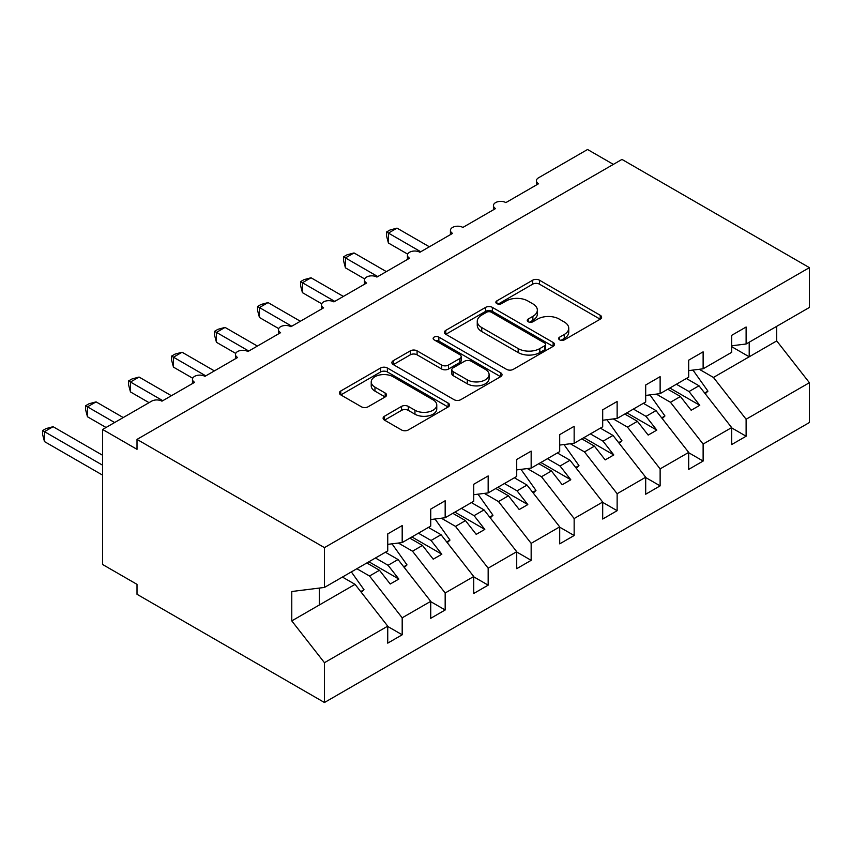 <?xml version="1.0" encoding="UTF-8"?>
<svg xmlns="http://www.w3.org/2000/svg" width="852" height="852" viewBox="0 0 852 852"><rect width="100%" height="100%" fill="white"/><g stroke="black" fill="none" stroke-linecap="round" stroke-linejoin="round"><path stroke-width="1.28" d="M559.626 339.873A3.344 1.928 0 0 0 564.354 339.873L600.223 319.17A4.771 2.758 0 0 0 601.618 317.221A4.771 2.758 0 0 0 600.223 315.272L539.454 280.191A4.771 2.758 0 0 0 532.702 280.191L496.833 300.894A3.344 1.928 0 0 0 495.853 302.258A3.344 1.928 0 0 0 496.833 303.621A3.344 1.928 0 0 0 501.562 303.621L506.205 300.948A15.283 8.818 0 0 1 527.814 300.948L532.873 303.866A15.283 8.818 0 0 1 537.346 310.107A15.283 8.818 0 0 1 532.873 316.348L528.229 319.021A3.344 1.928 0 0 0 527.25 320.384A3.344 1.928 0 0 0 528.229 321.747A3.344 1.928 0 0 0 532.958 321.747L537.601 319.074A15.283 8.818 0 0 1 559.21 319.074L564.269 321.992A15.283 8.818 0 0 1 568.742 328.233A15.283 8.818 0 0 1 564.269 334.474L559.626 337.147A3.344 1.928 0 0 0 558.646 338.51A3.344 1.928 0 0 0 559.626 339.873L559.626 337.147M384.497 416.234A4.771 2.758 0 0 0 383.102 418.183A4.771 2.758 0 0 0 384.497 420.132L401.548 429.972A4.771 2.758 0 0 0 408.3 429.972L448.141 406.979A4.771 2.758 0 0 0 449.536 405.03A4.771 2.758 0 0 0 448.141 403.081L387.372 367.989A4.771 2.758 0 0 0 380.62 367.989L340.779 390.993A4.771 2.758 0 0 0 339.384 392.942A4.771 2.758 0 0 0 340.779 394.891L361.376 406.777A4.771 2.758 0 0 0 368.128 406.777L385.179 396.936A4.771 2.758 0 0 0 386.574 394.987A4.771 2.758 0 0 0 385.179 393.038L374.965 387.138A12.769 7.37 0 0 1 371.227 381.93A12.769 7.37 0 0 1 379.108 375.114A12.769 7.37 0 0 1 393.028 376.712L433.029 399.812A12.769 7.37 0 0 1 436.767 405.03A12.769 7.37 0 0 1 428.886 411.835A12.769 7.37 0 0 1 414.967 410.238L408.3 406.393A4.771 2.758 0 0 0 401.548 406.393L384.497 416.234L384.497 420.132M731.666 345.795L746.118 343.995L809.4 307.455L809.4 267.645L621.96 159.42L137.012 439.398L137.012 449.334L102.613 429.472L151.624 401.175A7.295 4.217 0 0 1 161.944 401.175L194.618 382.314A7.295 4.217 0 0 1 192.477 379.332A7.295 4.217 0 0 1 196.982 375.444A7.295 4.217 0 0 1 204.938 376.36L237.612 357.489A7.295 4.217 0 0 1 235.471 354.517A7.295 4.217 0 0 1 239.976 350.619A7.295 4.217 0 0 1 247.932 351.535L280.596 332.674A7.295 4.217 0 0 1 278.466 329.692A7.295 4.217 0 0 1 282.97 325.805A7.295 4.217 0 0 1 290.915 326.71L323.59 307.849A7.295 4.217 0 0 1 321.46 304.867A7.295 4.217 0 0 1 325.965 300.98A7.295 4.217 0 0 1 333.909 301.896L366.584 283.034A7.295 4.217 0 0 1 364.443 280.052A7.295 4.217 0 0 1 368.948 276.154A7.295 4.217 0 0 1 376.903 277.07L409.578 258.209A7.295 4.217 0 0 1 407.437 255.227A7.295 4.217 0 0 1 411.942 251.34A7.295 4.217 0 0 1 419.898 252.256L452.572 233.384A7.295 4.217 0 0 1 450.431 230.413A7.295 4.217 0 0 1 454.936 226.515A7.295 4.217 0 0 1 462.881 227.431L495.555 208.57A7.295 4.217 0 0 1 493.425 205.588A7.295 4.217 0 0 1 497.93 201.7A7.295 4.217 0 0 1 505.875 202.606L538.549 183.744A7.295 4.217 180 0 1 536.419 180.762A7.295 4.217 180 0 1 538.549 177.791L587.561 149.494L613.355 164.383M809.4 267.645L324.452 547.623L137.012 439.398M506.546 369.353A4.771 2.758 0 0 0 513.298 369.353L553.129 346.359A4.771 2.758 0 0 0 554.524 344.41A4.771 2.758 0 0 0 553.129 342.461L492.36 307.38A4.771 2.758 0 0 0 485.608 307.38L445.777 330.374A4.771 2.758 0 0 0 444.371 332.323A4.771 2.758 0 0 0 445.777 334.272L506.546 369.353M435.468 340.598A3.344 1.928 0 0 1 438.855 341.077L438.855 337.104L500.635 372.771A4.771 2.758 0 0 1 502.03 374.72A4.771 2.758 0 0 1 500.635 376.669L460.794 399.663A4.771 2.758 0 0 1 454.041 399.663L393.283 364.581L393.283 360.684A4.771 2.758 0 0 0 391.877 362.632A4.771 2.758 0 0 0 393.283 364.581M393.283 360.684L410.323 350.843A4.771 2.758 0 0 1 417.075 350.843L441.719 365.071A4.771 2.758 0 0 0 448.471 365.071L459.782 358.543A4.771 2.758 0 0 0 461.188 356.594A4.771 2.758 0 0 0 459.782 354.645L434.126 339.831A3.344 1.928 0 0 1 433.146 338.468A3.344 1.928 0 0 1 435.212 336.678A3.344 1.928 0 0 1 438.855 337.104M324.452 547.623L324.452 587.433L387.735 550.903L387.735 533.916L402.187 525.577L402.187 542.564L387.735 544.364M402.187 542.564L430.729 526.078L430.729 509.102L445.17 500.763L445.17 517.739L430.729 519.539M445.17 517.739L473.723 501.253L473.723 484.277L488.164 475.938L488.164 492.914L473.723 494.714M488.164 492.914L516.717 476.438L516.717 459.462L531.158 451.123L531.158 468.099L516.717 469.899M531.158 468.099L559.7 451.613L559.7 434.637L574.152 426.298L574.152 443.274L559.7 445.074M574.152 443.274L602.694 426.799L602.694 409.812L617.136 401.473L617.136 418.449L602.694 420.249M617.136 418.449L645.688 401.974L645.688 384.998L660.13 376.659L660.13 393.635L645.688 395.435M660.13 393.635L688.682 377.148L688.682 360.172L703.124 351.833L703.124 368.81L688.682 370.609M387.735 626.454L402.187 634.793L402.187 617.817L430.729 601.342L398.054 559.54L385.413 552.245M356.871 568.721L369.512 576.016L402.187 617.817M430.729 601.64L445.17 609.979L445.17 592.992L473.723 576.516L441.048 534.715L428.407 527.42M398.363 543.033L412.496 551.201L445.17 592.992M473.723 576.815L488.164 585.154L488.164 568.178L516.717 551.691L484.042 509.901L471.401 502.595M441.357 518.218L455.49 526.376L488.164 568.178M516.717 551.989L531.158 560.328L531.158 543.352L559.7 526.877L527.026 485.076L514.384 477.78M484.341 493.393L498.484 501.551L531.158 543.352M559.7 527.175L574.152 535.514L574.152 518.538L602.694 502.052L570.02 460.25L557.378 452.955M527.335 468.568L541.478 476.737L574.152 518.538M602.694 502.35L617.136 510.689L617.136 493.713L645.688 477.226L613.014 435.436L600.372 428.13M570.329 443.754L584.472 451.911L617.136 493.713M645.688 477.525L660.13 485.874L660.13 468.888L688.682 452.412L656.008 410.611L643.366 403.315M613.323 418.928L627.455 427.097L660.13 468.888M688.682 452.71L703.124 461.049L703.124 444.073L731.666 427.587L731.666 444.563L746.118 436.224L746.118 419.248L809.4 382.708L809.4 422.528L324.452 702.506L137.012 594.291L137.012 584.355L102.613 564.503L102.613 429.472M656.317 394.114L670.449 402.272L703.124 444.073M746.118 343.995L746.118 327.008L731.666 335.347L731.666 352.334L703.124 368.81M731.666 427.885L746.118 436.224M699.3 369.289L713.443 377.447L746.118 419.248M324.452 587.433L291.778 591.512L291.778 620.895L355.06 584.355L342.419 577.06M355.06 584.355L387.735 626.156L387.735 643.132L402.187 634.793M445.17 609.979L430.729 618.318L430.729 601.342M488.164 585.154L473.723 593.493L473.723 576.516M531.158 560.328L516.717 568.667L516.717 551.691M574.152 535.514L559.7 543.853L559.7 526.877M617.136 510.689L602.694 519.028L602.694 502.052M660.13 485.874L645.688 494.213L645.688 477.226M703.124 461.049L688.682 469.388L688.682 452.412M291.778 620.895L324.452 662.696L387.735 626.156M324.452 662.696L324.452 702.506M369.512 576.016L379.481 570.265L390.227 584.014L398.832 579.051L388.075 565.291L398.054 559.54M366.839 562.959L379.481 570.265M375.444 557.996L388.075 565.291M412.496 551.201L422.475 545.44L433.221 559.189L441.826 554.226L431.069 540.477L441.048 534.715M409.833 538.144L422.475 545.44M418.428 533.182L431.069 540.477M455.49 526.376L465.469 520.615L476.215 534.374L484.809 529.401L474.063 515.652L484.042 509.901M452.827 513.319L465.469 520.615M461.422 508.356L474.063 515.652M498.484 501.551L508.452 495.8L519.209 509.549L527.803 504.586L517.058 490.837L527.026 485.076M495.821 488.494L508.452 495.8M504.416 483.531L517.058 490.837M541.478 476.737L551.446 470.975L562.203 484.724L570.797 479.761L560.052 466.012L570.02 460.25M538.805 463.68L551.446 470.975M547.41 458.717L560.052 466.012M584.472 451.911L594.44 446.15L605.186 459.91L613.791 454.947L603.035 441.187L613.014 435.436M581.799 438.855L594.44 446.15M590.404 433.892L603.035 441.187M627.455 427.097L637.434 421.335L648.18 435.084L656.786 430.122L646.029 416.372L656.008 410.611M624.793 414.04L637.434 421.335M633.387 409.067L646.029 416.372M670.449 402.272L680.428 396.51L691.174 410.27L699.769 405.296L689.023 391.547L699.002 385.786L731.666 427.587M667.787 389.215L680.428 396.51M676.381 384.252L689.023 391.547M699.002 385.786L686.361 378.49M713.443 377.447L776.726 340.917L809.4 382.708M731.666 346.668L749.206 356.796L749.206 342.206M776.726 326.316L776.726 340.917M319.298 605.005L319.298 588.082M669.853 388.022L699.769 405.296M626.859 412.847L656.786 430.122M583.865 437.662L613.791 454.947M540.871 462.487L570.797 479.761M497.877 487.312L527.803 504.586M454.893 512.127L484.809 529.401M411.899 536.952L441.826 554.226M368.905 561.766L398.832 579.051M560.967 340.353L564.269 338.436A15.283 8.818 0 0 0 568.742 332.205L568.742 328.233M537.346 310.107L537.346 314.079A15.283 8.818 0 0 1 532.873 320.309L529.571 322.226M600.159 319.202L539.454 284.163A4.771 2.758 0 0 0 532.702 284.163L498.175 304.1M553.065 346.391L492.36 311.353A4.771 2.758 0 0 0 485.608 311.353L445.841 334.314M544.694 345.774A3.344 1.928 0 0 0 545.663 344.41A3.344 1.928 0 0 0 544.694 343.047L491.348 312.247A3.344 1.928 0 0 0 486.62 312.247L481.731 315.08A15.283 8.818 0 0 0 477.258 321.31A15.283 8.818 0 0 0 481.731 327.551L518.186 348.596A15.283 8.818 0 0 0 539.795 348.596L544.694 345.774L544.694 349.746A3.344 1.928 0 0 0 545.663 348.383L545.663 344.41M477.258 321.31L477.258 325.283A15.283 8.818 0 0 0 481.731 331.524L481.731 327.551M544.694 349.746L539.795 352.568A15.283 8.818 0 0 1 518.186 352.568L481.731 331.524M393.347 364.624L410.323 354.815L410.323 350.843M461.188 356.594L461.188 360.566A4.771 2.758 0 0 1 459.782 362.515L448.471 369.044A4.771 2.758 0 0 1 441.719 369.044L417.075 354.815A4.771 2.758 0 0 0 410.323 354.815M438.855 341.077L500.571 376.701M467.301 379.832A12.769 7.37 0 0 0 481.21 381.43A12.769 7.37 0 0 0 489.101 374.624A12.769 7.37 0 0 0 485.352 369.406L471.262 361.269A4.771 2.758 0 0 0 464.51 361.269L453.2 367.798A4.771 2.758 0 0 0 451.805 369.747A4.771 2.758 0 0 0 453.2 371.696L467.301 379.832L467.301 383.805A12.769 7.37 0 0 0 481.21 385.402A12.769 7.37 0 0 0 489.101 378.586L489.101 374.624M451.805 369.747L451.805 373.719A4.771 2.758 0 0 0 453.2 375.668L453.2 371.696M467.301 383.805L453.2 375.668M436.767 405.03L436.767 408.992A12.769 7.37 0 0 1 428.886 415.808A12.769 7.37 0 0 1 414.967 414.21L408.3 410.366A4.771 2.758 0 0 0 401.548 410.366L384.561 420.164M371.227 381.93L371.227 385.903A12.769 7.37 0 0 0 374.965 391.111L374.965 387.138M385.115 396.979L374.965 391.111M448.077 407.011L387.372 371.962A4.771 2.758 0 0 0 380.62 371.962L340.843 394.923M386.531 232L388.427 233.086L388.427 243.022L386.531 235.972L386.531 232L389.971 230.019L397.021 228.123L388.427 233.086L420.75 251.755M388.427 243.022L407.682 254.141M397.021 228.123L429.355 246.792M692.964 370.077L707.937 391.143L704.657 393.038M707.937 391.143L705.243 393.784M343.548 256.825L345.433 257.911L345.433 267.837L343.548 260.787L343.548 256.825L346.977 254.833L354.027 252.948L345.433 257.911L377.766 276.58M345.433 267.837L364.699 278.966M354.027 252.948L386.361 271.618M649.969 394.902L664.943 415.968L661.674 417.853M664.943 415.968L662.26 418.609M300.554 281.639L302.439 282.736L302.439 292.662L300.554 285.612L300.554 281.639L303.983 279.658L311.044 277.773L302.439 282.736L334.772 301.395M302.439 292.662L321.705 303.781M311.044 277.773L343.367 296.432M606.975 419.716L621.96 440.782L618.68 442.678M621.96 440.782L619.266 443.434M257.56 306.464L259.445 307.551L259.445 317.487L257.56 310.426L257.56 306.464L261 304.483L268.05 302.588L259.445 307.551L291.778 326.22M259.445 317.487L278.71 328.606M268.05 302.588L300.373 321.257M563.992 444.542L578.966 465.607L575.686 467.503M578.966 465.607L576.271 468.249M214.566 331.29L216.461 332.376L216.461 342.302L214.566 335.251L214.566 331.29L218.005 329.298L225.056 327.413L216.461 332.376L248.784 351.045M216.461 342.302L235.716 353.42M225.056 327.413L257.379 346.072M520.998 469.367L535.972 490.422L532.692 492.318M535.972 490.422L533.277 493.074M171.571 356.104L173.467 357.201L173.467 367.127L171.571 360.077L171.571 356.104L175.011 354.123L182.062 352.227L173.467 357.201L205.79 375.86M173.467 367.127L192.733 378.245M182.062 352.227L214.395 370.897M478.004 494.181L492.978 515.247L489.698 517.143M492.978 515.247L490.294 517.888M128.588 380.929L130.473 382.015L130.473 391.941L128.588 384.891L128.588 380.929L132.017 378.948L139.068 377.053L130.473 382.015L162.807 400.685M130.473 391.941L149.047 402.666M139.068 377.053L171.401 395.722M435.01 519.006L449.984 540.072L446.714 541.957M449.984 540.072L447.3 542.713M85.594 405.744L87.479 406.841L87.479 416.766L85.594 409.716L85.594 405.744L89.023 403.763L96.084 401.878L87.479 406.841L114.647 422.528M87.479 416.766L106.053 427.491M96.084 401.878L123.252 417.565M392.026 543.821L407 564.887L403.72 566.782M407 564.887L404.306 567.538M42.6 430.569L44.485 431.655L44.485 441.592L42.6 434.531L42.6 430.569L46.04 428.588L53.09 426.692L44.485 431.655L102.613 465.213M44.485 441.592L102.613 475.15M53.09 426.692L102.613 455.287M351.343 571.905L364.006 589.712L360.726 591.607M364.006 589.712L361.312 592.353M564.269 338.436L564.269 334.474M528.229 321.747L528.229 319.021M532.873 320.309L532.873 316.348M496.833 303.621L496.833 300.894M532.702 284.163L532.702 280.191M539.454 284.163L539.454 280.191M600.223 319.17L600.223 315.272M445.777 334.272L445.777 330.374M485.608 311.353L485.608 307.38M492.36 311.353L492.36 307.38M553.129 346.359L553.129 342.461M518.186 352.568L518.186 348.596M539.795 352.568L539.795 348.596M417.075 354.815L417.075 350.843M441.719 369.044L441.719 365.071M448.471 369.044L448.471 365.071M459.782 362.515L459.782 358.543M500.635 376.669L500.635 372.771M401.548 410.366L401.548 406.393M408.3 410.366L408.3 406.393M414.967 414.21L414.967 410.238M385.179 396.936L385.179 393.038M340.779 394.891L340.779 390.993M380.62 371.962L380.62 367.989M387.372 371.962L387.372 367.989M448.141 406.979L448.141 403.081M493.425 209.805L493.425 205.588M536.419 184.98L536.419 180.762M450.431 234.619L450.431 230.413M407.437 259.445L407.437 255.227M364.443 284.259L364.443 280.052M321.46 309.084L321.46 304.867M278.466 333.909L278.466 329.692M235.471 358.724L235.471 354.517M192.477 383.549L192.477 379.332"/></g></svg>
